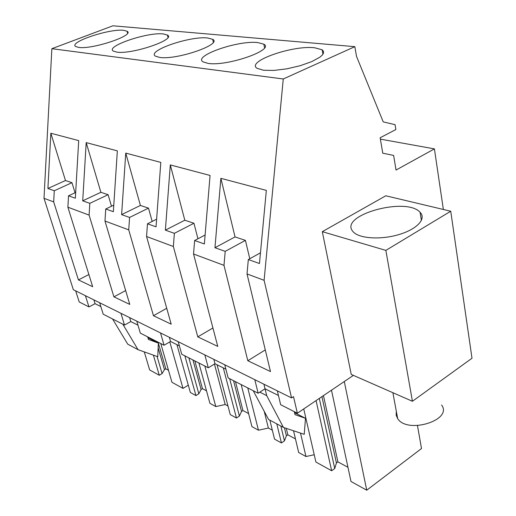 <?xml version="1.0" encoding="UTF-8"?>
<svg xmlns="http://www.w3.org/2000/svg" width="516" height="516" viewBox="0 0 516 516"><rect width="100%" height="100%" fill="white"/><g stroke="black" fill="none" stroke-linecap="round" stroke-linejoin="round"><path stroke-width="0.77" d="M353.395 375.377L297.364 413.232L293.507 396.63L291.559 397.92L264.102 280.304L247.009 273.932L248.331 259.561L260.47 252.801M264.102 280.304L283.265 78.98L354.827 46.672L356.524 56.405L383.233 121.886L395.069 124.672L395.862 129.548L380.144 137.766L382.762 153.188L393.624 155.432L396.043 170.041L434.414 148.885L443.36 209.477M322.307 231.671L351.248 374.435L412.426 401.28L385.858 250.389L322.307 231.671L385.794 195.777L450.739 211.231L385.858 250.389M291.559 397.92L73.349 289.708L44.002 198.299L51.858 48.691L112.888 25.8L354.827 46.672M297.364 413.232L280.652 404.705L277.337 390.87M137.978 325.17L130.8 321.578L124.511 325.061L103.213 314.199L99.659 302.757M100.846 306.581L95.06 303.685L93.873 299.886M75.659 290.856L79.212 301.957L88.965 306.93L95.06 303.685M278.447 395.501L265.037 388.78L263.915 384.214M224.737 364.786L228.169 377.938L258.155 393.231L265.037 388.78L266.72 395.649L259.825 392.147M225.885 369.185L214.985 363.722L213.83 359.375M178.22 341.715L181.729 354.247L208.303 367.798L214.985 363.722M179.394 345.907L170.538 341.469L169.358 337.322M136.792 321.171L140.339 333.13L164.056 345.23L170.538 341.469M434.414 148.885L380.376 139.139M283.265 78.98L51.858 48.691M263.515 70.253L273.848 70.428L286.677 68.86L300.002 65.771L311.696 61.649L319.946 57.153L322.371 54.986L323.551 52.987L323.461 51.226L322.119 49.762L314.618 47.762C292.411 45.086 245.597 61.565 257.136 68.344L263.515 70.253M257.748 42.564C238.108 40.151 192.81 55.889 203.033 61.868L208.2 63.416C227.382 66.506 275.073 49.788 263.831 44.189L257.748 42.564M116.816 52.122C132.006 54.632 176.466 39.455 167.423 35.049L163.269 33.933C147.621 31.94 105.109 46.337 113.301 51.065L116.816 52.122M207.684 37.99C190.204 35.804 146.331 50.852 155.458 56.154L159.689 57.418C176.711 60.198 222.731 44.286 212.682 39.326L207.684 37.99M123.601 30.309C109.521 28.483 68.293 42.28 75.697 46.517L78.645 47.401C92.274 49.684 135.276 35.191 127.091 31.244L123.601 30.309M247.009 273.932L270.487 371.552L247.822 360.736L223.983 265.353L193.539 254.007L217.758 346.397L197.783 336.864L173.357 246.493L146.563 236.509L171.196 324.177L153.458 315.715L128.729 229.865L104.974 221.016L129.774 304.408L113.92 296.848L89.1 215.101L67.886 207.2L68.538 195.803L75.678 192.5M89.1 215.101L89.823 203.349L82.715 200.827L100.884 192.3L86.198 142.603L82.715 200.827M86.198 142.603L117.345 150.865L113.352 211.695L105.741 208.993L113.784 205.129M104.974 221.016L105.741 208.993M128.729 229.865L129.587 217.449L121.615 214.624L140.404 205.445L125.756 153.097L121.615 214.624M125.756 153.097L160.811 162.398L156.051 226.834L147.479 223.796L156.612 219.216M146.563 236.509L147.479 223.796M173.357 246.493L174.376 233.335L165.372 230.142L184.805 220.216L170.312 164.914L165.372 230.142M170.312 164.914L210.064 175.459L204.362 243.965L194.635 240.514L205.11 235.006M193.539 254.007L194.635 240.514M223.983 265.353L225.208 251.357L214.959 247.725L235.044 236.921L220.88 178.33L214.959 247.725M220.88 178.33L266.34 190.391L259.464 263.508L248.331 259.561M67.886 207.2L92.68 286.709L78.426 279.911L53.677 201.904L44.002 198.299M53.677 201.904L54.283 190.746L47.911 188.488L65.474 180.523L50.845 133.231L47.911 188.488M50.845 133.231L78.703 140.616L75.342 198.215L68.538 195.803M352.589 231.084L353.376 232.006C359.497 238.592 380.75 239.985 398.778 234.612C416.896 229.33 426.551 218.887 420.218 212.431L420.101 212.308C406.415 196.512 339.399 215.024 352.589 231.084M450.739 211.231L471.998 358.246L412.426 401.28M258.155 393.231L254.781 379.686M347.958 467.303L337.903 461.865L336.426 462.942L334.736 468.496L331.646 470.753L315.895 462.033L303.743 408.924M331.646 470.753L316.069 400.597M344.282 381.537L366.741 490.2L350.983 481.473L331.582 390.644L331.117 390.425M366.741 490.2L421.507 448.527L417.476 425.61M294.314 411.671L295.01 414.651L305.491 418.295L304.227 434.33L283.426 427.422L266.72 395.649M283.426 427.422L268.572 419.476L253.221 390.715M249.789 258.748L245.423 240.372L235.044 236.921M225.208 251.357L245.423 240.372M247.822 360.736L265.282 349.9M160.779 343.559L171.944 382.272L182.999 388.4L188.295 385.155M168.487 370.282L165.791 368.83L164.449 369.624L162.082 373.59L159.283 375.261L149.646 369.92L144.286 351.899M293.54 430.776L298.667 452.487L305.969 456.531L314.225 454.725M295.468 438.929L287.825 434.795L286.38 435.788L284.445 440.858L281.426 442.934L274.525 439.11L269.855 420.166M272.325 430.196L268.372 428.041L264.231 411.342M241.178 384.568L251.931 426.59L258.464 430.215L268.372 428.041M248.602 413.593L242.939 410.53L241.527 411.452L239.405 416.096L236.457 418.018L230.252 414.587L217.062 364.767M227.988 406.034L225.189 404.505L214.437 364.057M198.905 363.006L209.915 403.312L215.804 406.576L225.189 404.505M206.503 390.838L202.465 388.651L201.085 389.509L198.828 393.792L195.951 395.578L190.352 392.476L176.917 344.662M334.736 468.496L319.301 398.41M305.491 418.295L294.559 412.71M337.903 461.865L323.461 395.604M336.426 462.942L321.913 396.643M88.965 306.93L85.411 295.694M124.511 325.061L120.957 313.322M159.283 375.261L153.375 355.137M148.344 337.974L148.079 337.083M182.999 388.4L169.796 341.902M147.673 336.877L148.427 339.444L158.38 343.101L157.754 356.698L138.036 349.674L122.814 324.196M138.036 349.674L127.736 344.159L112.559 318.965M162.082 373.59L157.083 356.453M152.272 339.986L152.014 339.089M158.38 343.101L147.937 337.767M75.059 192.784L71.963 182.683L65.474 180.523M54.283 190.746L71.963 182.683M78.426 279.911L88.887 274.538M165.791 368.83L158.373 343.198M158.341 343.082L158.077 342.185M164.449 369.624L158.154 347.939M156.471 342.127L156.206 341.231M305.969 456.531L300.505 433.092M295.913 413.4L295.674 412.368M276.782 423.868L281.426 442.934M208.303 367.798L204.833 354.911M284.445 440.858L280.872 426.055M197.783 336.864L212.934 327.976M197.944 238.773L193.932 223.247L184.805 220.216M174.376 233.335L193.932 223.247M287.825 434.795L286.29 428.37M286.38 435.788L284.451 427.764M258.464 430.215L247.764 387.929M223.312 367.895L236.457 418.018M164.056 345.23L160.528 332.943M239.405 416.096L229.659 378.692M153.458 315.715L166.733 308.297M152.175 221.441L148.498 208.135L140.404 205.445M129.587 217.449L148.498 208.135M242.939 410.53L235.483 381.666M241.527 411.452L233.555 380.679M130.8 321.578L129.613 317.611M215.804 406.576L204.826 366.031M184.876 355.853L195.951 395.578M198.828 393.792L188.875 357.891M113.92 296.848L125.659 290.572M111.482 206.239L108.102 194.7L100.884 192.3M89.823 203.349L108.102 194.7M202.465 388.651L194.848 360.942M201.085 389.509L192.952 359.968M441.567 405.008C453.242 420.063 407.472 434.388 397.675 418.644L396.159 415.174L396.34 411.407M322.958 54.225L322.119 49.762M421.391 220.493L420.101 212.308M127.581 33.095L127.091 31.244M264.573 47.717L263.831 44.189M213.334 42.144L212.682 39.326M167.99 37.32L167.423 35.049M392.889 392.708L397.675 418.644"/></g></svg>
